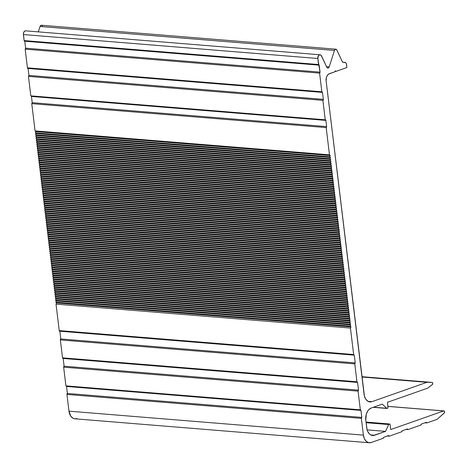<?xml version="1.0" encoding="UTF-8"?>
<svg xmlns="http://www.w3.org/2000/svg" width="468" height="468" viewBox="0 0 468 468"><rect width="100%" height="100%" fill="white"/><g stroke="black" fill="none" stroke-linecap="round" stroke-linejoin="round"><path stroke-width="0.7" d="M328.22 68.03A2.007 1.357 -85.4 0 1 327.822 68.082A2.007 1.357 -85.4 0 1 326.845 67.287L321.071 55.277L319.767 54.797L318.492 55.657L317.825 58.494A3.007 2.036 -85.4 0 1 320.083 54.785A3.007 2.036 -85.4 0 1 321.545 55.979L326.845 67.287L327.442 67.965L328.22 68.03L327.436 67.965L328.22 68.03A2.007 1.357 -85.4 0 0 329.209 66.836L326.529 66.62L329.209 66.836L328.22 68.03M387.995 406.979A1.205 0.813 -85.4 0 1 387.334 408.429A1.205 0.813 -85.4 0 1 387.094 408.459A1.205 0.813 -85.4 0 1 386.72 408.289L373.493 407.213L387.334 408.429L387.99 407.447L387.434 402.305L427.653 388.153A0.801 0.544 94.6 0 0 427.781 388.077A0.801 0.544 -85.4 0 1 427.653 388.153L387.434 402.305L387.995 406.979M320.083 54.785L25.658 30.841A3.007 2.036 94.6 0 0 23.4 34.55L317.825 58.494L320.036 72.125A0.801 0.544 -85.4 0 1 319.591 73.096L321.849 91.781L322.481 92.366L323.329 99.374A0.801 0.544 -85.4 0 1 322.891 100.339L325.242 119.808A0.801 0.544 -85.4 0 1 325.874 120.393L326.629 126.623A0.801 0.544 -85.4 0 1 326.184 127.588L329.484 154.838L330.273 155.575L35.849 131.631L330.273 155.575L329.718 156.786L35.299 132.842L35.849 131.631L35.059 130.894L31.765 103.644A0.801 0.544 94.6 0 0 32.204 102.679L31.455 96.449A0.801 0.544 94.6 0 0 31.134 95.882M31.034 95.846L31.455 96.449L32.204 102.679L31.765 103.644L35.059 130.894L35.849 131.631L35.299 132.842L329.718 156.786L330.507 157.523L36.083 133.579L35.299 132.842L36.083 133.579L330.507 157.523L329.952 158.734L35.533 134.784L36.083 133.579L35.533 134.784L329.952 158.734L330.741 159.471L36.323 135.521L35.533 134.784L36.323 135.521L330.741 159.471L330.192 160.682L35.767 136.732L36.323 135.521L35.767 136.732L330.192 160.682L330.981 161.413L36.557 137.469L35.767 136.732L36.557 137.469L330.981 161.413L330.426 162.624L36.001 138.68L36.557 137.469L36.001 138.68L330.426 162.624L331.215 163.361L36.791 139.417L36.001 138.68L36.791 139.417L331.215 163.361L330.66 164.572L36.241 140.622L36.791 139.417L36.241 140.622L330.66 164.572L331.449 165.309L37.03 141.359L36.241 140.622L37.03 141.359L331.449 165.309L330.899 166.52L36.475 142.57L37.03 141.359L36.475 142.57L330.899 166.52L331.683 167.257L37.264 143.307L36.475 142.57L37.264 143.307L331.683 167.257L331.133 168.462L36.709 144.518L37.264 143.307L36.709 144.518L331.133 168.462L331.923 169.2L37.498 145.255L36.709 144.518L37.498 145.255L331.923 169.2L331.367 170.41L36.943 146.466L37.498 145.255L36.943 146.466L331.367 170.41L332.157 171.148L37.732 147.198L36.943 146.466L37.732 147.198L332.157 171.148L331.601 172.359L37.183 148.409L37.732 147.198L37.183 148.409L331.601 172.359L332.391 173.096L37.972 149.146L37.183 148.409L37.972 149.146L332.391 173.096L331.841 174.301L37.417 150.357L37.972 149.146L37.417 150.357L331.841 174.301L332.625 175.038L38.206 151.094L37.417 150.357L38.206 151.094L332.625 175.038L332.075 176.249L37.651 152.305L38.206 151.094L37.651 152.305L332.075 176.249L332.865 176.986L38.44 153.042L37.651 152.305L38.44 153.042L332.865 176.986L332.309 178.197L37.885 154.247L38.44 153.042L37.885 154.247L332.309 178.197L333.099 178.934L38.674 154.984L37.885 154.247L38.674 154.984L333.099 178.934L332.543 180.145L38.124 156.195L38.674 154.984L38.124 156.195L332.543 180.145L333.333 180.882L38.914 156.932L38.124 156.195L38.914 156.932L333.333 180.882L332.783 182.087L38.358 158.143L38.914 156.932L38.358 158.143L332.783 182.087L333.573 182.824L39.148 158.88L38.358 158.143L39.148 158.88L333.573 182.824L333.017 184.035L38.592 160.091L39.148 158.88L38.592 160.091L333.017 184.035L333.807 184.772L39.382 160.822L38.592 160.091L39.382 160.822L333.807 184.772L333.251 185.983L38.832 162.033L39.382 160.822L38.832 162.033L333.251 185.983L334.041 186.72L39.616 162.77L38.832 162.033L39.616 162.77L334.041 186.72L333.485 187.925L39.066 163.981L39.616 162.77L39.066 163.981L333.485 187.925L334.275 188.662L39.856 164.718L39.066 163.981L39.856 164.718L334.275 188.662L333.725 189.873L39.3 165.929L39.856 164.718L39.3 165.929L333.725 189.873L334.515 190.611L40.09 166.666L39.3 165.929L40.09 166.666L334.515 190.611L333.959 191.821L39.534 167.872L40.09 166.666L39.534 167.872L333.959 191.821L334.749 192.559L40.324 168.609L39.534 167.872L40.324 168.609L334.749 192.559L334.193 193.77L39.774 169.82L40.324 168.609L39.774 169.82L334.193 193.77L334.983 194.507L40.558 170.557L39.774 169.82L40.558 170.557L334.983 194.507L334.427 195.712L40.008 171.768L40.558 170.557L40.008 171.768L334.427 195.712L335.217 196.449L40.798 172.505L40.008 171.768L40.798 172.505L335.217 196.449L334.667 197.66L40.242 173.71L40.798 172.505L40.242 173.71L334.667 197.66L335.457 198.397L41.032 174.447L40.242 173.71L41.032 174.447L335.457 198.397L334.901 199.608L40.476 175.658L41.032 174.447L40.476 175.658L334.901 199.608L335.691 200.345L41.266 176.395L40.476 175.658L41.266 176.395L335.691 200.345L335.135 201.55L40.716 177.606L41.266 176.395L40.716 177.606L335.135 201.55L335.925 202.287L41.506 178.343L40.716 177.606L41.506 178.343L335.925 202.287L335.375 203.498L40.95 179.554L41.506 178.343L40.95 179.554L335.375 203.498L336.159 204.235L41.74 180.291L40.95 179.554L41.74 180.291L336.159 204.235L335.609 205.446L41.184 181.496L41.74 180.291L41.184 181.496L335.609 205.446L336.398 206.183L41.974 182.233L41.184 181.496L41.974 182.233L336.398 206.183L335.843 207.394L41.418 183.444L41.974 182.233L41.418 183.444L335.843 207.394L336.632 208.131L42.208 184.181L41.418 183.444L42.208 184.181L336.632 208.131L336.077 209.336L41.658 185.392L42.208 184.181L41.658 185.392L336.077 209.336L336.866 210.073L42.448 186.129L41.658 185.392L42.448 186.129L336.866 210.073L336.316 211.284L41.892 187.335L42.448 186.129L41.892 187.335L336.316 211.284L337.1 212.022L42.682 188.072L41.892 187.335L42.682 188.072L337.1 212.022L336.55 213.232L42.126 189.283L42.682 188.072L42.126 189.283L336.55 213.232L337.34 213.97L42.916 190.02L42.126 189.283L42.916 190.02L337.34 213.97L336.784 215.175L42.36 191.231L42.916 190.02L42.36 191.231L336.784 215.175L337.574 215.912L43.15 191.968L42.36 191.231L43.15 191.968L337.574 215.912L337.019 217.123L42.6 193.179L43.15 191.968L42.6 193.179L337.019 217.123L337.808 217.86L43.389 193.916L42.6 193.179L43.389 193.916L337.808 217.86L337.258 219.071L42.834 195.121L43.389 193.916L42.834 195.121L337.258 219.071L338.048 219.808L43.623 195.858L42.834 195.121L43.623 195.858L338.048 219.808L337.492 221.019L43.068 197.069L43.623 195.858L43.068 197.069L337.492 221.019L338.282 221.756L43.857 197.806L43.068 197.069L43.857 197.806L338.282 221.756L337.726 222.961L43.308 199.017L43.857 197.806L43.308 199.017L337.726 222.961L338.516 223.698L44.091 199.754L43.308 199.017L44.091 199.754L338.516 223.698L337.96 224.909L43.542 200.959L44.091 199.754L43.542 200.959L337.96 224.909L338.75 225.646L44.331 201.696L43.542 200.959L44.331 201.696L338.75 225.646L338.2 226.857L43.776 202.907L44.331 201.696L43.776 202.907L338.2 226.857L338.99 227.594L44.565 203.644L43.776 202.907L44.565 203.644L338.99 227.594L338.434 228.799L44.01 204.855L44.565 203.644L44.01 204.855L338.434 228.799L339.224 229.536L44.799 205.592L44.01 204.855L44.799 205.592L339.224 229.536L338.668 230.747L44.249 206.803L44.799 205.592L44.249 206.803L338.668 230.747L339.458 231.484L45.033 207.54L44.249 206.803L45.033 207.54L339.458 231.484L338.902 232.695L44.483 208.746L45.033 207.54L44.483 208.746L338.902 232.695L339.692 233.433L45.273 209.483L44.483 208.746L45.273 209.483L339.692 233.433L339.142 234.643L44.717 210.694L45.273 209.483L44.717 210.694L339.142 234.643L339.932 235.375L45.507 211.431L44.717 210.694L45.507 211.431L339.932 235.375L339.376 236.586L44.951 212.642L45.507 211.431L44.951 212.642L339.376 236.586L340.166 237.323L45.741 213.379L44.951 212.642L45.741 213.379L340.166 237.323L339.61 238.534L45.191 214.584L45.741 213.379L45.191 214.584L339.61 238.534L340.4 239.271L45.981 215.321L45.191 214.584L45.981 215.321L340.4 239.271L339.85 240.482L45.425 216.532L45.981 215.321L45.425 216.532L339.85 240.482L340.634 241.219L46.215 217.269L45.425 216.532L46.215 217.269L340.634 241.219L340.084 242.424L45.659 218.48L46.215 217.269L45.659 218.48L340.084 242.424L340.874 243.161L46.449 219.217L45.659 218.48L46.449 219.217L340.874 243.161L340.318 244.372L45.893 220.428L46.449 219.217L45.893 220.428L340.318 244.372L341.108 245.109L46.683 221.159L45.893 220.428L46.683 221.159L341.108 245.109L340.552 246.32L46.133 222.37L46.683 221.159L46.133 222.37L340.552 246.32L341.342 247.057L46.923 223.107L46.133 222.37L46.923 223.107L341.342 247.057L340.792 248.262L46.367 224.318L46.923 223.107L46.367 224.318L340.792 248.262L341.576 248.999L47.157 225.055L46.367 224.318L47.157 225.055L341.576 248.999L341.026 250.21L46.601 226.266L47.157 225.055L46.601 226.266L341.026 250.21L341.815 250.947L47.391 227.003L46.601 226.266L47.391 227.003L341.815 250.947L341.26 252.158L46.835 228.208L47.391 227.003L46.835 228.208L341.26 252.158L342.05 252.895L47.625 228.946L46.835 228.208L47.625 228.946L342.05 252.895L341.494 254.106L47.075 230.157L47.625 228.946L47.075 230.157L341.494 254.106L342.284 254.844L47.865 230.894L47.075 230.157L47.865 230.894L342.284 254.844L341.734 256.049L47.309 232.105L47.865 230.894L47.309 232.105L341.734 256.049L342.523 256.786L48.099 232.842L47.309 232.105L48.099 232.842L342.523 256.786L341.968 257.997L47.543 234.053L48.099 232.842L47.543 234.053L341.968 257.997L342.757 258.734L48.333 234.784L47.543 234.053L48.333 234.784L342.757 258.734L342.202 259.945L47.777 235.995L48.333 234.784L47.777 235.995L342.202 259.945L342.991 260.682L48.567 236.732L47.777 235.995L48.567 236.732L342.991 260.682L342.436 261.887L48.017 237.943L48.567 236.732L48.017 237.943L342.436 261.887L343.225 262.624L48.807 238.68L48.017 237.943L48.807 238.68L343.225 262.624L342.675 263.835L48.251 239.891L48.807 238.68L48.251 239.891L342.675 263.835L343.465 264.572L49.041 240.628L48.251 239.891L49.041 240.628L343.465 264.572L342.909 265.783L48.485 241.833L49.041 240.628L48.485 241.833L342.909 265.783L343.699 266.52L49.275 242.57L48.485 241.833L49.275 242.57L343.699 266.52L343.143 267.731L48.725 243.781L49.275 242.57L48.725 243.781L343.143 267.731L343.933 268.468L49.509 244.518L48.725 243.781L49.509 244.518L343.933 268.468L343.377 269.673L48.959 245.729L49.509 244.518L48.959 245.729L343.377 269.673L344.167 270.41L49.748 246.466L48.959 245.729L49.748 246.466L344.167 270.41L343.617 271.621L49.193 247.671L49.748 246.466L49.193 247.671L343.617 271.621L344.407 272.358L49.982 248.409L49.193 247.671L49.982 248.409L344.407 272.358L343.851 273.569L49.427 249.619L49.982 248.409L49.427 249.619L343.851 273.569L344.641 274.306L50.216 250.357L49.427 249.619L50.216 250.357L344.641 274.306L344.085 275.512L49.666 251.568L50.216 250.357L49.666 251.568L344.085 275.512L344.875 276.249L50.45 252.305L49.666 251.568L50.45 252.305L344.875 276.249L344.319 277.46L49.9 253.516L50.45 252.305L49.9 253.516L344.319 277.46L345.109 278.197L50.69 254.253L49.9 253.516L50.69 254.253L345.109 278.197L344.559 279.408L50.134 255.458L50.69 254.253L50.134 255.458L344.559 279.408L345.349 280.145L50.924 256.195L50.134 255.458L50.924 256.195L345.349 280.145L344.793 281.356L50.368 257.406L50.924 256.195L50.368 257.406L344.793 281.356L345.583 282.093L51.158 258.143L50.368 257.406L51.158 258.143L345.583 282.093L345.027 283.298L50.608 259.354L51.158 258.143L50.608 259.354L345.027 283.298L345.817 284.035L51.398 260.091L50.608 259.354L51.398 260.091L345.817 284.035L345.267 285.246L50.842 261.296L51.398 260.091L50.842 261.296L345.267 285.246L346.051 285.983L51.632 262.033L50.842 261.296L51.632 262.033L346.051 285.983L345.501 287.194L51.076 263.244L51.632 262.033L51.076 263.244L345.501 287.194L346.291 287.931L51.866 263.981L51.076 263.244L51.866 263.981L346.291 287.931L345.735 289.136L51.31 265.192L51.866 263.981L51.31 265.192L345.735 289.136L346.525 289.873L52.1 265.929L51.31 265.192L52.1 265.929L346.525 289.873L345.969 291.084L51.55 267.14L52.1 265.929L51.55 267.14L345.969 291.084L346.759 291.821L52.34 267.877L51.55 267.14L52.34 267.877L346.759 291.821L346.209 293.032L51.784 269.082L52.34 267.877L51.784 269.082L346.209 293.032L346.999 293.769L52.574 269.82L51.784 269.082L52.574 269.82L346.999 293.769L346.443 294.98L52.018 271.031L52.574 269.82L52.018 271.031L346.443 294.98L347.233 295.717L52.808 271.768L52.018 271.031L52.808 271.768L347.233 295.717L346.677 296.923L52.252 272.979L52.808 271.768L52.252 272.979L346.677 296.923L347.467 297.66L53.042 273.716L52.252 272.979L53.042 273.716L347.467 297.66L346.911 298.871L52.492 274.921L53.042 273.716L52.492 274.921L346.911 298.871L347.701 299.608L53.282 275.658L52.492 274.921L53.282 275.658L347.701 299.608L347.151 300.819L52.726 276.869L53.282 275.658L52.726 276.869L347.151 300.819L347.94 301.556L53.516 277.606L52.726 276.869L53.516 277.606L347.94 301.556L347.385 302.761L52.96 278.817L53.516 277.606L52.96 278.817L347.385 302.761L348.174 303.498L53.75 279.554L52.96 278.817L53.75 279.554L348.174 303.498L347.619 304.709L53.2 280.765L53.75 279.554L53.2 280.765L347.619 304.709L348.408 305.446L53.984 281.502L53.2 280.765L53.984 281.502L348.408 305.446L347.853 306.657L53.434 282.707L53.984 281.502L53.434 282.707L347.853 306.657L348.642 307.394L54.224 283.444L53.434 282.707L54.224 283.444L348.642 307.394L348.093 308.605L53.668 284.655L54.224 283.444L53.668 284.655L348.093 308.605L348.882 309.336L54.458 285.392L53.668 284.655L54.458 285.392L348.882 309.336L348.327 310.547L53.902 286.603L54.458 285.392L53.902 286.603L348.327 310.547L349.116 311.284L54.692 287.34L53.902 286.603L54.692 287.34L349.116 311.284L348.561 312.495L54.142 288.545L54.692 287.34L54.142 288.545L348.561 312.495L349.35 313.232L54.926 289.282L54.142 288.545L54.926 289.282L349.35 313.232L348.795 314.443L54.376 290.493L54.926 289.282L54.376 290.493L348.795 314.443L349.584 315.18L55.165 291.231L54.376 290.493L55.165 291.231L349.584 315.18L349.034 316.386L54.61 292.441L55.165 291.231L54.61 292.441L349.034 316.386L349.824 317.123L55.399 293.179L54.61 292.441L55.399 293.179L349.824 317.123L349.268 318.334L54.844 294.39L55.399 293.179L54.844 294.39L349.268 318.334L350.058 319.071L55.633 295.121L54.844 294.39L55.633 295.121L350.058 319.071L349.502 320.282L55.084 296.332L55.633 295.121L55.084 296.332L349.502 320.282L350.292 321.019L55.873 297.069L55.084 296.332L55.873 297.069L350.292 321.019L349.742 322.224L55.318 298.28L55.873 297.069L55.318 298.28L349.742 322.224L350.526 322.961L56.107 299.017L55.318 298.28L56.107 299.017L350.526 322.961L349.976 324.172L55.552 300.228L56.107 299.017L55.552 300.228L349.976 324.172L350.766 324.909L56.341 300.965L55.552 300.228L56.341 300.965L350.766 324.909L350.21 326.12L55.786 302.17L56.341 300.965L55.786 302.17L350.21 326.12L351 326.857L56.575 302.907L55.786 302.17L56.575 302.907L351 326.857L350.444 328.068L56.025 304.118L56.575 302.907L56.025 304.118L350.444 328.068L353.65 354.533L59.225 330.589L56.025 304.118L59.225 330.589A0.801 0.544 94.6 0 0 59.857 331.18L59.225 330.589L353.65 354.533L354.282 355.124A0.801 0.544 -85.4 0 1 353.65 354.533L350.444 328.068L351 326.857L350.21 326.12L350.766 324.909L349.976 324.172L350.526 322.961L349.742 322.224L350.292 321.019L349.502 320.282L350.058 319.071L349.268 318.334L349.824 317.123L349.034 316.386L349.584 315.18L348.795 314.443L349.35 313.232L348.561 312.495L349.116 311.284L348.327 310.547L348.882 309.336L348.093 308.605L348.642 307.394L347.853 306.657L348.408 305.446L347.619 304.709L348.174 303.498L347.385 302.761L347.94 301.556L347.151 300.819L347.701 299.608L346.911 298.871L347.467 297.66L346.677 296.923L347.233 295.717L346.443 294.98L346.999 293.769L346.209 293.032L346.759 291.821L345.969 291.084L346.525 289.873L345.735 289.136L346.291 287.931L345.501 287.194L346.051 285.983L345.267 285.246L345.817 284.035L345.027 283.298L345.583 282.093L344.793 281.356L345.349 280.145L344.559 279.408L345.109 278.197L344.319 277.46L344.875 276.249L344.085 275.512L344.641 274.306L343.851 273.569L344.407 272.358L343.617 271.621L344.167 270.41L343.377 269.673L343.933 268.468L343.143 267.731L343.699 266.52L342.909 265.783L343.465 264.572L342.675 263.835L343.225 262.624L342.436 261.887L342.991 260.682L342.202 259.945L342.757 258.734L341.968 257.997L342.523 256.786L341.734 256.049L342.284 254.844L341.494 254.106L342.05 252.895L341.26 252.158L341.815 250.947L341.026 250.21L341.576 248.999L340.792 248.262L341.342 247.057L340.552 246.32L341.108 245.109L340.318 244.372L340.874 243.161L340.084 242.424L340.634 241.219L339.85 240.482L340.4 239.271L339.61 238.534L340.166 237.323L339.376 236.586L339.932 235.375L339.142 234.643L339.692 233.433L338.902 232.695L339.458 231.484L338.668 230.747L339.224 229.536L338.434 228.799L338.99 227.594L338.2 226.857L338.75 225.646L337.96 224.909L338.516 223.698L337.726 222.961L338.282 221.756L337.492 221.019L338.048 219.808L337.258 219.071L337.808 217.86L337.019 217.123L337.574 215.912L336.784 215.175L337.34 213.97L336.55 213.232L337.1 212.022L336.316 211.284L336.866 210.073L336.077 209.336L336.632 208.131L335.843 207.394L336.398 206.183L335.609 205.446L336.159 204.235L335.375 203.498L335.925 202.287L335.135 201.55L335.691 200.345L334.901 199.608L335.457 198.397L334.667 197.66L335.217 196.449L334.427 195.712L334.983 194.507L334.193 193.77L334.749 192.559L333.959 191.821L334.515 190.611L333.725 189.873L334.275 188.662L333.485 187.925L334.041 186.72L333.251 185.983L333.807 184.772L333.017 184.035L333.573 182.824L332.783 182.087L333.333 180.882L332.543 180.145L333.099 178.934L332.309 178.197L332.865 176.986L332.075 176.249L332.625 175.038L331.841 174.301L332.391 173.096L331.601 172.359L332.157 171.148L331.367 170.41L331.923 169.2L331.133 168.462L331.683 167.257L330.899 166.52L331.449 165.309L330.66 164.572L331.215 163.361L330.426 162.624L330.981 161.413L330.192 160.682L330.741 159.471L329.952 158.734L330.507 157.523L329.718 156.786L330.273 155.575L329.484 154.838L35.059 130.894L329.484 154.838L326.184 127.588L31.765 103.644L326.184 127.588L326.629 126.623L32.204 102.679L326.629 126.623L325.874 120.393L31.455 96.449L325.874 120.393L325.652 119.902L30.824 95.858L28.466 76.395A0.801 0.544 94.6 0 0 28.911 75.43L28.062 68.457L28.911 75.43L323.329 99.374L28.911 75.43L28.466 76.395L322.891 100.339L28.466 76.395L30.824 95.858L325.242 119.808L322.891 100.339L323.329 99.374L322.481 92.366A0.801 0.544 -85.4 0 1 321.849 91.781L27.431 67.831L25.167 49.146A0.801 0.544 94.6 0 0 25.611 48.181L24.769 41.207L25.611 48.181L320.036 72.125L25.611 48.181L25.167 49.146L319.591 73.096L25.167 49.146L27.431 67.831A0.801 0.544 94.6 0 0 28.062 68.422L27.431 67.831L321.849 91.781L319.591 73.096L320.036 72.125L319.188 65.116A0.801 0.544 -85.4 0 1 318.556 64.531L24.131 40.581L23.4 34.55L317.825 58.494L318.556 64.531L24.131 40.581A0.801 0.544 94.6 0 0 24.763 41.172L24.131 40.581L23.4 33.526L24.067 31.713L25.342 30.853M354.282 355.124L355.224 362.911L60.799 338.967L59.863 331.215L60.799 338.967A0.801 0.544 94.6 0 0 60.354 339.932L354.779 363.876A0.801 0.544 -85.4 0 1 355.224 362.911L60.799 338.967L60.354 339.932L354.779 363.876L356.949 381.783L62.525 357.839L60.354 339.932L62.525 357.839A0.801 0.544 94.6 0 0 63.157 358.43L62.525 357.839L356.949 381.783L357.575 382.374A0.801 0.544 -85.4 0 1 356.949 381.783L354.779 363.876L355.224 362.911L354.282 355.124M66.128 385.854L66.55 386.457L67.398 393.459L66.953 394.43L68.977 411.167L363.402 435.117L364.361 438.662L366.198 441.306L368.632 442.646L371.294 442.482A10.033 6.792 -85.4 0 1 369.305 442.751A10.033 6.792 -85.4 0 1 363.402 435.117L361.372 418.374L363.402 435.117L68.977 411.167L66.953 394.43L361.372 418.374L361.817 417.409L67.398 393.459A0.801 0.544 94.6 0 0 66.953 394.43L361.372 418.374A0.801 0.544 -85.4 0 1 361.817 417.409L360.968 410.401L361.817 417.409L67.398 393.459L66.55 386.457L360.968 410.401L360.337 409.81L358.079 391.125L358.523 390.16L357.575 382.374L358.523 390.16L64.098 366.216L63.162 358.465L64.098 366.216A0.801 0.544 94.6 0 0 63.654 367.181L358.079 391.125A0.801 0.544 -85.4 0 1 358.523 390.16L64.098 366.216L63.654 367.181L358.079 391.125L360.337 409.81L65.918 385.866L63.654 367.181L65.918 385.866L360.337 409.81A0.801 0.544 -85.4 0 1 360.968 410.401L66.55 386.457A0.801 0.544 94.6 0 0 66.228 385.889M74.909 418.807L72.944 418.211L70.762 416.175L68.977 411.167A10.033 6.792 94.6 0 0 74.88 418.807L369.305 442.751M371.294 442.482L383.38 438.229A0.801 0.544 -85.4 0 1 383.824 437.264L388.656 435.562L389.288 436.153A0.801 0.544 -85.4 0 1 388.656 435.562L383.824 437.264L383.38 438.229L371.294 442.482M389.288 436.153L401.643 431.8L402.088 430.835A0.801 0.544 -85.4 0 1 401.643 431.8L389.288 436.153M402.088 430.835L407.458 428.945L408.09 429.536A0.801 0.544 -85.4 0 1 407.458 428.945L402.088 430.835M408.09 429.536L420.972 425.002A0.801 0.544 -85.4 0 1 421.411 424.031L426.26 422.329L426.892 422.92A0.801 0.544 -85.4 0 1 426.26 422.329L421.411 424.031L420.972 425.002L408.09 429.536M426.892 422.92L437.013 419.357A0.801 0.544 94.6 0 0 437.17 419.258A0.801 0.544 -85.4 0 1 437.013 419.357L426.892 422.92M437.17 419.258L444.395 412.84L444.553 411.635L443.641 410.933A1.205 0.813 -85.4 0 1 443.88 410.904A1.205 0.813 -85.4 0 1 444.588 411.805A1.205 0.813 -85.4 0 1 444.167 413.121L437.17 419.258M387.925 406.405L443.641 410.933L390.727 429.554L390.09 424.558L389.534 423.979L388.692 424.54A1.205 0.813 -85.4 0 1 389.458 423.967A1.205 0.813 -85.4 0 1 390.166 424.885L390.727 429.554L443.641 410.933L387.925 406.405M366.099 422.703L388.692 424.54L385.562 431.373L367.128 429.876L385.562 431.373L374.616 435.228L370.703 434.907L374.616 435.228A10.033 6.792 -85.4 0 1 372.622 435.497A10.033 6.792 -85.4 0 1 366.725 427.857L365.783 420.071A10.033 6.792 -85.4 0 1 371.317 407.979L382.262 404.124L386.72 408.289L382.262 404.124L371.317 407.979L368.837 409.623L367.784 410.933L366.257 414.268L365.783 420.071L367.082 429.712L367.684 431.402L369.521 434.047L370.685 434.901L373.283 435.503L385.562 431.373L388.692 424.54L366.099 422.703M427.781 388.077L432.496 384.421L432.648 382.953L431.999 382.397A1.205 0.813 -85.4 0 1 432.028 382.403A1.205 0.813 -85.4 0 1 432.742 383.339A1.205 0.813 -85.4 0 1 432.274 384.661L427.781 388.077M361.934 376.699L431.999 382.397L361.969 376.992L427.085 382.292A0.801 0.544 94.6 0 0 426.945 382.315A0.801 0.544 -85.4 0 1 427.085 382.292L431.999 382.397L361.934 376.699L432.028 382.403M361.969 377.027L426.945 382.315L371.955 401.667L368.041 401.351L371.955 401.667A10.033 6.792 -85.4 0 1 369.96 401.936A10.033 6.792 -85.4 0 1 364.063 394.296L326.137 80.935A6.02 4.072 -85.4 0 1 329.46 73.675L334.971 71.739L335.41 70.773L336.042 71.364L335.176 71.288L336.042 71.364L346.384 67.72L346.829 66.754A0.801 0.544 -85.4 0 1 346.384 67.72L336.042 71.364L335.41 70.773L334.971 71.739L328.688 74.067L327.343 75.447L326.424 77.454L326.137 80.935L364.42 396.15L365.847 399.303L368.024 401.339L370.621 401.942L371.955 401.667L426.945 382.315L361.969 377.027M346.829 66.754L346.279 63.549L345.729 62.759L344.202 62.402A3.007 2.036 -85.4 0 1 344.799 62.32A3.007 2.036 -85.4 0 1 346.566 64.613L346.829 66.754M343.026 62.308L344.202 62.402A3.007 2.036 -85.4 0 1 343.6 62.484A3.007 2.036 -85.4 0 1 342.137 61.29L336.609 49.608L335.263 49.339L334.474 50.433A2.007 1.357 -85.4 0 1 335.866 49.187A2.007 1.357 -85.4 0 1 336.843 49.982L342.137 61.29L343.032 62.314L344.202 62.402L343.026 62.308M41.886 25.395L40.839 25.389L40.055 26.483L334.474 50.433L329.209 66.836L334.474 50.433L40.055 26.483L38.323 31.871L40.055 26.483A2.007 1.357 94.6 0 1 41.441 25.243L335.866 49.187M75.535 418.813L76.869 418.538M42.418 26.038L42.184 25.658M354.124 355.148L59.699 331.198M357.417 382.397L62.999 358.447M389.119 436.17L387.334 436.024M407.92 429.554L406.136 429.408M426.722 422.937L424.938 422.791M443.875 410.904L387.919 406.353M389.458 423.967L366.023 422.06M373.166 407.33L387.083 408.459M319.024 65.14L24.605 41.196M322.323 92.389L27.904 68.439"/></g></svg>
